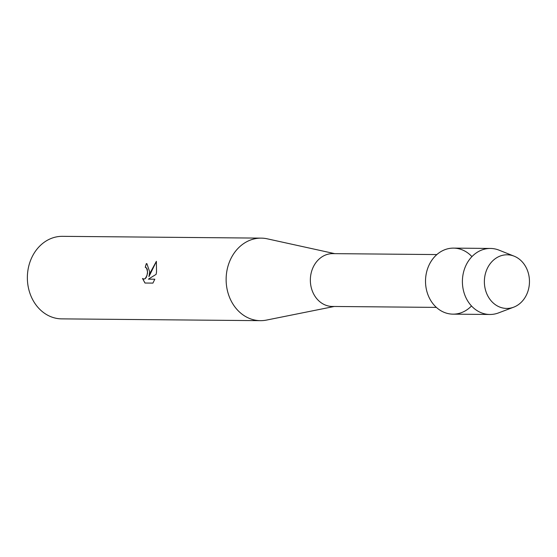 <?xml version="1.0" encoding="UTF-8"?>
<svg xmlns="http://www.w3.org/2000/svg" width="557" height="557" viewBox="0 0 557 557"><rect width="100%" height="100%" fill="white"/><g stroke="black" fill="none" stroke-linecap="round" stroke-linejoin="round"><path stroke-width="0.84" d="M484.687 277.219A26.827 22.552 90.5 0 0 503.152 308.077A26.827 22.552 90.5 0 0 529.15 286.013A26.827 22.552 90.5 0 0 510.685 255.155A26.827 22.552 90.5 0 0 484.687 277.219A26.827 22.552 90.5 0 0 513.686 307.179A26.827 22.552 90.5 0 0 529.15 286.013A26.827 22.552 90.5 0 0 514.146 256.178A26.827 22.552 90.5 0 0 484.687 277.219M471.911 256.61A33.016 27.753 90.5 0 0 444.194 249.968A33.016 27.753 90.5 0 0 425.903 275.722A33.016 27.753 90.5 0 0 439.682 309.971A33.016 27.753 90.5 0 0 471.466 305.988M436.855 254.57L332.787 253.63A26.416 22.203 90.5 0 0 310.66 275.715A26.416 22.203 90.5 0 0 332.313 306.454L436.375 307.394M334.736 253.651L267.228 238.814A41.267 34.687 90.5 0 0 261.191 238.131A41.267 34.687 90.5 0 0 226.615 272.631A41.267 34.687 90.5 0 0 260.446 320.665A41.267 34.687 90.5 0 0 266.497 320.087L334.256 306.475M146.895 263.663L149.687 271.941L148.935 276.648L150.634 271.948L156.378 261.33L156.531 271.997L156.113 274.371L148.392 279.148L154.825 279.203L152.917 283.102L144.98 283.033L142.495 278.472L143.929 279.12L145.161 278.674L147.013 275.457L147.556 271.92L146.582 267.973L145.266 267.353A41.267 34.687 -89.5 0 1 146.338 263.607L146.407 263.621A41.19 34.618 90.5 0 0 145.335 267.353M261.191 238.131L62.426 236.335A41.267 34.687 90.5 0 0 27.85 270.841A41.267 34.687 90.5 0 0 61.681 318.869L260.446 320.665M145.628 267.395L147.25 269.08L147.535 273.209L146.289 277.4L145.231 278.688L143.65 279.099M142.585 278.556L145.036 283.033M156.406 261.407L148.935 276.648M154.825 279.217L148.392 279.148M514.146 256.178L499.044 250.156A33.016 27.753 90.5 0 0 490.452 248.45A33.016 27.753 90.5 0 0 462.79 276.049A33.016 27.753 90.5 0 0 489.854 314.475A33.016 27.753 90.5 0 0 498.48 312.923L513.686 307.179M490.452 248.45L453.565 248.116A33.016 27.753 90.5 0 0 425.903 275.722A33.016 27.753 90.5 0 0 452.966 314.148L489.854 314.475"/></g></svg>

